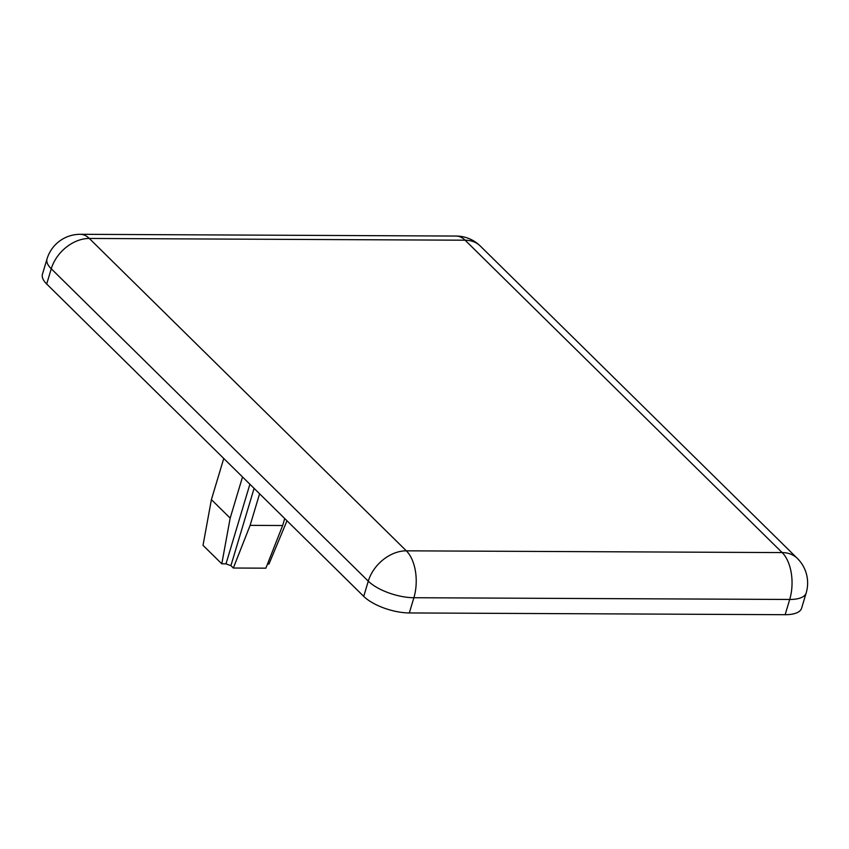 <?xml version="1.0" encoding="UTF-8"?>
<svg xmlns="http://www.w3.org/2000/svg" width="849" height="849" viewBox="0 0 849 849"><rect width="100%" height="100%" fill="white"/><g stroke="black" fill="none" stroke-linecap="round" stroke-linejoin="round"><path stroke-width="1.27" d="M806.168 592.973L801.605 608.202A34.607 13.669 -163.3 0 1 785.145 614.697L789.708 599.468A34.607 19.018 -89.7 0 0 782.162 552.582A34.607 25.47 -45.4 0 1 797.317 558.377L480.279 246.008A34.607 25.47 134.6 0 0 465.125 240.203A34.607 19.018 -89.7 0 0 456.157 236.054L80.326 234.303A34.607 19.018 90.3 0 1 89.304 238.452A34.607 25.47 134.6 0 0 51.258 268.772L368.286 581.151A34.607 25.47 -45.4 0 1 406.331 550.831A34.607 19.018 90.3 0 1 413.887 597.728L789.708 599.468A34.607 13.669 16.7 0 0 806.168 592.973A34.607 34.607 0 0 0 797.317 558.377M363.722 596.38L368.286 581.151A34.607 13.669 16.7 0 0 413.887 597.728L409.314 612.946A34.607 13.669 -163.3 0 1 363.722 596.38L46.684 284.001A34.607 13.669 -163.3 0 1 42.45 274.185L47.013 258.966A34.607 13.669 16.7 0 0 51.258 268.772L46.684 284.001M211.401 499.626L203.017 545.334L221.791 563.821L230.175 518.123L211.401 499.626L223.754 458.46M249.893 484.217L226.004 563.842L221.791 563.821M242.517 476.958L230.175 518.123M286.994 520.777L268.963 564.044L267.488 564.033M233.337 568.023L265.864 568.172L282.643 525.52L250.115 525.372L233.337 568.023L230.917 565.625A30.277 11.96 -163.3 0 1 226.004 563.842M259.592 493.778L250.115 525.372M254.095 488.355L230.917 565.625M284.733 518.548L282.643 525.52M785.145 614.697L409.314 612.946M782.162 552.582L406.331 550.831L89.304 238.452L465.125 240.203L782.162 552.582M80.326 234.303A34.607 34.607 0 0 0 47.013 258.966M480.279 246.008A34.607 34.607 0 0 0 456.157 236.054"/></g></svg>
